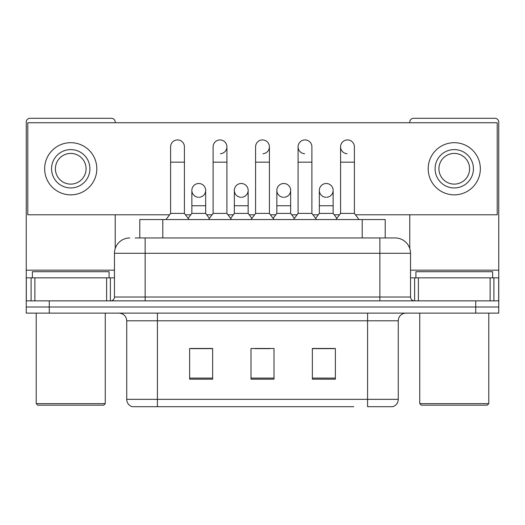 <?xml version="1.0" encoding="UTF-8"?>
<svg xmlns="http://www.w3.org/2000/svg" width="525" height="525" viewBox="0 0 525 525"><rect width="100%" height="100%" fill="white"/><g stroke="black" fill="none" stroke-linecap="round" stroke-linejoin="round"><path stroke-width="0.79" d="M139.788 237.956L139.788 219.548L385.212 219.548L385.212 237.956M398.265 399.341C398.055 403.016 396.211 405.471 392.746 406.704L367.585 406.704L367.585 399.341L398.265 399.341L398.265 320.795A7.672 7.672 0 0 1 405.937 313.123M353.791 406.704L132.254 406.704A7.672 7.672 0 0 1 126.735 399.341L126.735 320.795C126.276 316.135 123.723 313.582 119.063 313.123M49.258 313.123L498.75 313.123L498.75 306.987L26.25 306.987L26.25 313.123L49.258 313.123L49.258 306.987L26.25 306.987L26.25 277.843L34.88 277.843L34.88 300.851M335.37 379.168L335.37 348.482L312.355 348.482L312.355 379.168L335.37 379.168M212.645 379.168L212.645 348.482L189.63 348.482L189.63 379.168L212.645 379.168M274.004 379.168L274.004 348.482L250.996 348.482L250.996 379.168L274.004 379.168M212.336 348.639L206.43 348.639M191.087 348.639L212.645 348.639M312.355 348.639L333.913 348.639M318.57 348.639L312.664 348.639M254.828 348.639L270.172 348.639M135.522 237.956L395.2 237.956A15.343 15.343 0 0 1 410.537 253.293L410.537 297.019C410.747 299.322 412.027 300.602 414.376 300.851M135.174 237.956L145.143 237.956L145.143 253.293L114.463 253.293L114.463 297.019A3.833 3.833 0 0 1 110.624 300.851M129.8 237.956A15.343 15.343 0 0 0 114.463 253.293M475.742 313.123L475.742 306.987L498.75 306.987L498.75 277.843L498.75 300.851L26.25 300.851M475.742 300.851L475.742 306.987L49.258 306.987L49.258 300.851M394.964 237.956L389.826 237.956M170.605 162.173L184.413 162.173L184.413 213.406L170.605 213.406L170.605 146.829A6.904 6.904 0 0 1 177.942 139.939A6.904 6.904 0 0 1 184.413 146.829A6.904 6.904 0 0 0 177.942 139.939M170.605 213.406L166.005 219.548M184.413 213.406L189.02 219.548M198.325 197.288A6.904 6.904 0 0 1 191.855 190.398A6.904 6.904 0 0 1 199.192 183.507A6.904 6.904 0 0 1 205.662 190.398L205.662 205.741L191.855 205.741L191.855 190.398A6.904 6.904 0 0 1 198.758 183.494M205.662 205.741L205.662 213.406L191.855 213.406L191.855 205.741M191.855 213.406L188.134 218.367M205.662 213.406L209.383 218.367M213.104 162.173L226.912 162.173L226.912 213.406L213.104 213.406L213.104 146.829A6.904 6.904 0 0 1 220.441 139.939A6.904 6.904 0 0 1 226.912 146.829A6.904 6.904 0 0 1 220.441 153.72M213.104 213.406L208.497 219.548M226.912 213.406L231.512 219.548M255.596 162.173L269.404 162.173L269.404 213.406L255.596 213.406L255.596 146.829A6.904 6.904 0 0 1 262.933 139.939A6.904 6.904 0 0 1 269.404 146.829A6.904 6.904 0 0 1 262.933 153.72M255.596 213.406L250.996 219.548M269.404 213.406L274.004 219.548M298.088 162.173L311.896 162.173L311.896 213.406L298.088 213.406L298.088 146.829A6.904 6.904 0 0 1 305.425 139.939A6.904 6.904 0 0 1 311.896 146.829A6.904 6.904 0 0 0 305.425 139.939M298.088 213.406L293.488 219.548M311.896 213.406L316.503 219.548M340.587 162.173L354.395 162.173L354.395 213.406L340.587 213.406L340.587 146.829A6.904 6.904 0 0 1 347.924 139.939A6.904 6.904 0 0 1 354.395 146.829A6.904 6.904 0 0 0 347.924 139.939M340.587 213.406L335.98 219.548M354.395 213.406L358.995 219.548M240.817 197.288A6.904 6.904 0 0 1 234.347 190.398A6.904 6.904 0 0 1 241.684 183.507A6.904 6.904 0 0 1 248.154 190.398L248.154 205.741L234.347 205.741L234.347 190.398A6.904 6.904 0 0 1 241.251 183.494M248.154 205.741L248.154 213.406L234.347 213.406L234.347 205.741M234.347 213.406L230.632 218.367M248.154 213.406L251.875 218.367M283.749 183.494A6.904 6.904 0 0 0 276.846 190.181A6.904 6.904 0 0 0 283.316 197.288A6.904 6.904 0 0 1 276.846 190.398A6.904 6.904 0 0 1 284.183 183.507A6.904 6.904 0 0 1 290.653 190.398L290.653 205.741L276.846 205.741L276.846 190.398M290.653 205.741L290.653 213.406L276.846 213.406L276.846 205.741M276.846 213.406L273.125 218.367M290.653 213.406L294.368 218.367M326.242 183.494A6.904 6.904 0 0 0 319.344 190.181A6.904 6.904 0 0 0 325.808 197.288A6.904 6.904 0 0 1 319.338 190.398A6.904 6.904 0 0 1 326.675 183.507A6.904 6.904 0 0 1 333.145 190.398L333.145 205.741L319.338 205.741L319.338 190.398M333.145 205.741L333.145 213.406L319.338 213.406L319.338 205.741M319.338 213.406L315.617 218.367M333.145 213.406L336.866 218.367M106.601 300.851L106.601 277.843L34.88 277.843M115.224 122.745L115.224 122.128A3.833 3.833 0 0 0 111.392 118.296L30.083 118.296A3.833 3.833 0 0 0 26.25 122.128L26.25 277.843M115.224 214.791L115.224 248.502M106.601 277.843L114.463 277.843M490.12 300.851L490.12 277.843L418.399 277.843L418.399 300.851M490.12 277.843L498.75 277.843L498.75 122.128A3.833 3.833 0 0 0 494.917 118.296L413.608 118.296A3.833 3.833 0 0 0 409.776 122.128L409.776 122.745M409.776 214.791L409.776 248.502M410.537 277.843L418.399 277.843M109.088 277.843L109.088 271.707L32.386 271.707L32.386 277.843M36.218 313.123L36.218 403.633L105.256 403.633L105.256 313.123M105.256 403.633L103.72 405.169L37.754 405.169L36.218 403.633M492.614 277.843L492.614 271.707L415.912 271.707L415.912 277.843M419.744 313.123L419.744 403.633L488.782 403.633L488.782 313.123M488.782 403.633L487.246 405.169L421.28 405.169L419.744 403.633M347.491 139.926A6.904 6.904 0 0 0 340.587 146.613A6.904 6.904 0 0 0 347.058 153.72M304.992 139.926A6.904 6.904 0 0 0 298.095 146.613A6.904 6.904 0 0 0 304.559 153.72M284.183 197.288A6.904 6.904 0 0 0 290.653 190.398A6.904 6.904 0 0 0 284.183 183.507M199.192 197.288A6.904 6.904 0 0 0 205.662 190.398A6.904 6.904 0 0 0 199.192 183.507M355.425 214.791L497.214 214.791L497.214 122.745L27.786 122.745L27.786 214.791L169.575 214.791M185.45 214.791L190.818 214.791M206.699 214.791L212.067 214.791M227.942 214.791L233.317 214.791M249.191 214.791L254.559 214.791M270.441 214.791L275.809 214.791M291.683 214.791L297.058 214.791M312.933 214.791L318.301 214.791M334.182 214.791L339.55 214.791M241.684 197.288A6.904 6.904 0 0 0 248.154 190.398A6.904 6.904 0 0 0 241.684 183.507M326.675 197.288A6.904 6.904 0 0 0 333.145 190.398A6.904 6.904 0 0 0 326.675 183.507M70.737 149.592A19.176 19.176 0 0 0 51.562 168.768A19.176 19.176 0 0 0 70.737 187.943A19.176 19.176 0 0 0 89.913 168.768A19.176 19.176 0 0 0 70.737 149.592M70.737 153.425A15.343 15.343 0 0 0 55.401 168.768A15.343 15.343 0 0 0 70.737 184.111A15.343 15.343 0 0 0 86.08 168.768A15.343 15.343 0 0 0 70.737 153.425M70.737 194.847A26.079 26.079 0 0 0 96.817 168.768A26.079 26.079 0 0 0 70.737 142.688A26.079 26.079 0 0 0 44.658 168.768A26.079 26.079 0 0 0 70.737 194.847M454.263 149.592A19.176 19.176 0 0 0 435.087 168.768A19.176 19.176 0 0 0 454.263 187.943A19.176 19.176 0 0 0 473.438 168.768A19.176 19.176 0 0 0 454.263 149.592M454.263 153.425A15.343 15.343 0 0 0 438.92 168.768A15.343 15.343 0 0 0 454.263 184.111A15.343 15.343 0 0 0 469.599 168.768A15.343 15.343 0 0 0 454.263 153.425M454.263 194.847A26.079 26.079 0 0 0 480.342 168.768A26.079 26.079 0 0 0 454.263 142.688A26.079 26.079 0 0 0 428.183 168.768A26.079 26.079 0 0 0 454.263 194.847M162.796 237.956L162.796 219.548M362.204 237.956L362.204 219.548M367.585 313.123L367.585 320.795L126.735 320.795M398.265 320.795L367.585 320.795L367.585 399.341L157.415 399.341L157.415 406.704M126.735 399.341L157.415 399.341L157.415 313.123M274.004 378.098L250.996 378.098M212.645 378.098L189.63 378.098M335.37 378.098L312.355 378.098M145.143 300.851L145.143 297.019L410.537 297.019M114.463 297.019L145.143 297.019L145.143 253.293L379.857 253.293L379.857 300.851M410.537 253.293L379.857 253.293L379.857 237.956M220.441 139.939A6.904 6.904 0 0 1 226.912 146.829L226.912 162.173M262.933 139.939A6.904 6.904 0 0 1 269.404 146.829L269.404 162.173M114.463 270.172L26.25 270.172M110.375 277.843L110.375 300.851M26.309 277.843L26.309 300.851M31.1 300.851L31.1 277.843M498.75 270.172L410.537 270.172M498.691 300.851L498.691 277.843M493.9 277.843L493.9 300.851M414.625 300.851L414.625 277.843M184.413 162.173L184.413 146.829M311.896 162.173L311.896 146.829M354.395 162.173L354.395 146.829"/></g></svg>
